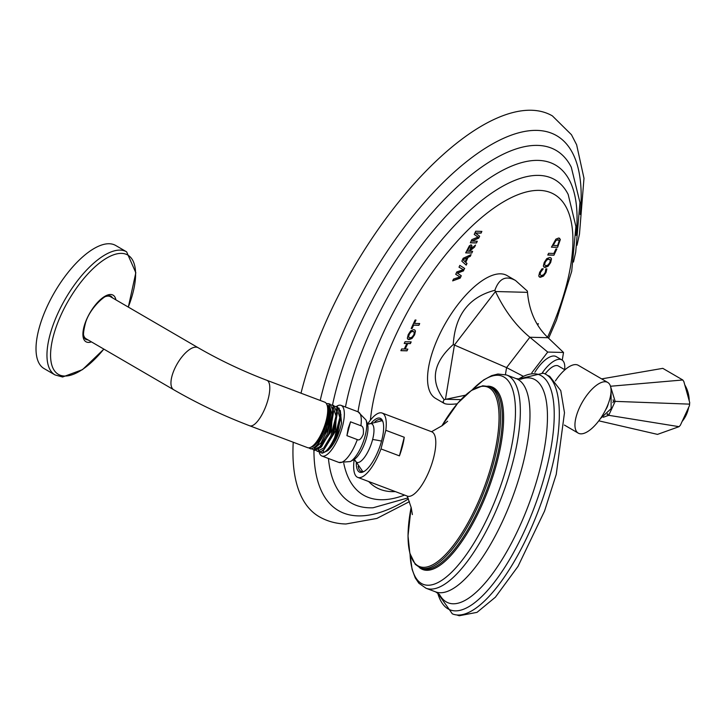 <?xml version="1.0" encoding="UTF-8"?>
<svg xmlns="http://www.w3.org/2000/svg" width="726" height="726" viewBox="0 0 726 726"><rect width="100%" height="100%" fill="white"/><g stroke="black" fill="none" stroke-linecap="round" stroke-linejoin="round"><path stroke-width="1.09" d="M518.092 379.154L543.22 373.173A128.638 43.442 110.7 0 1 550.889 471.737A128.638 43.442 110.7 0 1 452.316 613.833L437.415 592.734M367.773 423.784A34.403 11.616 110.7 0 1 382.121 413.04L431.643 431.752A34.403 11.616 110.7 0 1 433.54 458.052A34.403 11.616 110.7 0 1 407.331 496.121L357.8 477.418A34.403 11.616 110.7 0 1 354.106 460.157L354.179 459.885M382.121 413.04A34.403 11.616 110.7 0 1 385.815 430.3L380.987 448.913A34.403 11.616 110.7 0 1 357.8 477.418M380.987 448.913L399.427 455.874A34.403 11.616 110.7 0 0 402.449 446.318A34.403 11.616 110.7 0 0 404.255 437.261L399.427 455.874M385.815 430.3L404.255 437.261M371.521 422.768A28.868 9.747 110.7 0 1 382.756 421.252A28.868 9.747 110.7 0 1 381.749 440.292A28.868 9.747 110.7 0 1 363.708 471.673A28.868 9.747 110.7 0 1 356.275 463.115M375.052 421.606A27.67 9.347 110.7 0 1 380.796 419.737A27.67 9.347 110.7 0 1 383.001 421.997M364.379 471.283A27.67 9.347 110.7 0 1 361.239 471.519A27.67 9.347 110.7 0 1 358.163 466.319M362.664 471.718A27.67 9.347 110.7 0 1 362.056 470.965M381.041 420.699A27.67 9.347 110.7 0 1 381.994 420.535M363.272 434.239C361.294 438.912 359.297 440.691 357.31 439.584L346.919 435.654L350.513 421.824L360.895 425.745C363.064 426.207 363.853 429.039 363.272 434.239M336.32 406.542A27.071 9.148 -69.3 0 1 341.066 405.371A27.071 9.148 -69.3 0 1 342.563 426.071A27.071 9.148 110.7 0 1 321.936 456.028A27.071 9.148 110.7 0 1 319.122 451.944M350.513 421.824L348.226 428.213L346.919 435.654M339.078 408.085L341.547 423.104C338.724 435.627 334.16 444.784 327.843 450.556M320.066 451.908L321.228 452.806L323.778 452.543L323.333 450.683L335.548 431.035L336.555 408.892M335.103 406.397L336.501 406.605L339.822 417.55L334.677 437.433C331.029 445.582 327.39 450.619 323.778 452.543M321.228 452.806L322.299 453.215L328.016 450.501L335.766 437.842L340.984 414.7L337.626 407.032L336.501 406.605M341.547 423.104L340.322 410.471M322.017 451.064L323.333 450.683L322.807 450.483M328.016 450.501L337.59 434.239L340.984 414.7M317.407 451.363L321.146 451.554L324.304 449.113L332.054 436.444L337.272 413.303L333.915 405.634L332.68 405.162L336.002 416.098L330.847 435.99L323.714 447.996L317.407 451.363L316.291 450.528M326.9 403.574L328.86 403.72L332.181 414.655L327.027 434.547L319.894 446.554L313.596 449.92L312.516 449.131M331.346 404.954L332.68 405.162M318.17 449.757L331.238 431.335L332.78 407.295M314.322 448.441L321.019 442.905L327.68 429.447L330.838 414.555L328.742 405.435M310.928 447.189A22.978 7.759 -69.3 0 0 324.831 428.903A22.978 7.759 -69.3 0 0 327.29 405.126A22.978 7.759 110.7 0 0 326.963 404.736M326.273 403.393L329.867 410.626L329.677 415.317L316.899 446.308L311.182 449.013L310.601 448.695M308.849 447.833A24.303 8.213 -69.3 0 0 309.902 448.523A24.303 8.213 -69.3 0 0 321.282 438.949A24.303 8.213 -69.3 0 0 329.677 415.317M105.442 296.616A24.303 10.001 120.2 0 1 110.461 296.698L198.153 347.727C219.796 360.223 242.702 371.077 266.869 380.306L324.785 402.177A24.303 8.213 110.7 0 1 326.228 403.329A24.303 8.213 110.7 0 1 327.698 408.91A24.303 8.213 110.7 0 1 321.863 432.596A24.303 8.213 110.7 0 1 314.24 444.539L315.02 443.722A22.978 7.759 -69.3 0 0 327.744 410.045A22.978 7.759 -69.3 0 0 327.707 409.491M324.304 449.113L333.86 432.832L337.272 413.303M313.587 449.92L314.893 450.41L321.509 446.762L330.139 431.425L333.57 411.905L330.212 404.237L328.86 403.72M316.899 446.299L326.41 430.01L329.867 410.626M320.602 447.706L328.352 435.046L333.57 411.905M314.24 444.539A24.303 8.213 110.7 0 1 307.606 447.661L249.69 425.781A24.303 8.213 110.7 0 0 263.955 410.716A24.303 8.213 110.7 0 0 266.869 380.306M83.454 334.387A24.303 10.001 120.2 0 0 86.004 338.715L173.696 389.744C197.708 403.611 223.045 415.626 249.69 425.781M88.037 339.895A24.974 10.273 -59.8 0 1 87.928 339.895A24.974 10.273 -59.8 0 1 85.332 339.06C85.069 337.772 81.23 339.632 85.441 323.124C89.588 307.906 106.758 293.15 109.1 295.645L110.434 295.936A24.974 10.273 -59.8 0 1 112.494 297.878M126.633 251.849L115.688 245.479A71.202 29.303 -59.8 0 0 109.245 243.745A71.202 29.303 120.2 0 0 50.747 299.176A71.202 29.303 120.2 0 0 44.059 368.563L55.004 374.925A71.202 29.303 120.2 0 1 61.692 305.546A71.202 29.303 120.2 0 1 120.189 250.116A71.202 29.303 120.2 0 1 126.633 251.849L135.826 272.74L128.33 307.098M612.889 402.658L613.515 401.306L613.107 399.835M606.99 414.482L607.771 413.675M603.297 417.25L608.715 415.308L615.158 401.424L610.639 386.776M610.484 386.25L682.776 379.979L683.847 381.54L689.7 402.54L689.5 404.137L613.515 401.306M607.481 414.31L608.715 415.308L679.046 426.67L680.353 425.264L689.455 405.662L689.5 404.137M598.796 420.826L657.52 434.384L679.046 426.67M682.776 379.979L662.802 368.354L601.627 378.89M689.455 405.662L689.7 402.54M607.753 382.457A29.321 12.061 -59.8 0 0 579.593 407.44A29.321 12.061 120.2 0 0 578.259 433.132A29.321 12.061 120.2 0 0 606.419 408.139A29.321 12.061 -59.8 0 0 607.753 382.457L578.295 365.314A29.321 12.061 -59.8 0 0 555.399 380.923M564.628 369.643A25.728 10.591 120.2 0 0 561.879 359.915A25.728 10.591 120.2 0 0 542.277 372.892M564.919 369.815L558.339 365.986A18.695 7.696 120.2 0 0 545.144 373.963M534.871 372.293A25.728 10.591 -59.8 0 1 556.225 356.62L561.879 359.915M562.251 360.15L563.521 352.473L547.722 352.065L531.822 372.774M563.521 352.473L548.066 337.717C536.069 326.464 529.209 311.336 527.484 292.351L527.403 291.126L515.533 280.499C505.931 275.218 499.052 278.475 494.896 290.282C468.951 297.007 455.066 315.093 453.26 344.541C432.95 362.746 429.91 381.114 444.13 399.645L443.069 401.805L444.049 403.32C445.973 404.4 450.356 404.563 457.189 403.819M547.722 352.065L529.871 337.245C516.104 325.938 504.634 310.701 495.468 291.516L494.896 290.282M523.019 376.132L506.576 367.61L453.26 344.541M465.448 395.18L444.13 399.645M515.533 280.499L507.047 275.562A71.048 29.24 120.2 0 0 435.772 343.08A71.048 29.24 120.2 0 0 435.573 398.383L444.049 403.32M407.032 350.839L400.87 350.676L401.678 348.943L404.282 349.015L406.823 343.543L404.219 343.471L405.017 341.737L411.179 341.901L410.381 343.634L407.722 343.561L405.181 349.034L407.84 349.106L407.032 350.839L407.631 349.106M414.628 334.75L415.481 331.029L414.746 329.931L413.62 329.658L410.725 330.829L408.221 334.586L407.304 338.307L408.974 339.668L412.05 338.425L414.628 334.75L415.317 330.929L414.664 329.885M418.893 325.284L413.639 325.148L412.069 328.524L411.17 328.497L415.109 320.012L416.007 320.039L414.437 323.415L419.701 323.551L418.893 325.284L419.492 323.542M463.569 270.834L457.48 273.167L461.282 275.744L460.175 278.14L461.119 275.653L457.316 273.067L463.397 270.734L464.513 268.339L459.857 265.389L464.676 268.438L463.397 270.734M460.175 278.14L452.67 280.88L453.505 279.074L459.985 276.896L455.71 274.328L456.817 271.932L463.351 269.645L459.014 267.204L459.857 265.38M470.276 256.369L468.088 257.322L465.729 262.395L467.009 263.42L466.21 265.126L461.818 261.169L463.17 258.265L471.092 254.626L470.276 256.369L470.82 254.744M471.555 245.079L470.993 244.934L471.982 245.923L471.183 248.682L475.53 245.052L474.604 247.058L469.531 251.232L472.626 251.314L471.827 253.038L472.417 251.305M470.993 244.934L469.377 245.805L465.665 252.884L471.827 253.038M478.743 238.128L479.632 236.231L475.494 233.064L481.066 233.128L481.873 231.394L475.712 231.231L474.232 234.416L478.017 237.057L471.818 239.634L470.339 242.811L476.501 242.974L477.3 241.241L471.764 241.096L478.743 238.128L479.459 236.131L475.33 232.973L480.902 233.028L481.665 231.385M546.86 268.919L545.843 268.892L545.271 272.413L543.538 274.764L541.342 275.553L540.053 274.673L540.561 272.295L543.239 268.829L542.023 268.792L539.618 272.359L538.756 275.962L539.436 277.033L540.453 277.278L543.502 276.089L546.034 272.522L546.86 268.919M541.342 275.553L539.89 274.582L540.398 272.196L543.075 268.729M550.653 262.576L551.506 258.846L550.771 257.748L549.646 257.476L546.751 258.647L544.237 262.404L543.329 266.124L544.999 267.486L548.066 266.251L550.653 262.576L551.343 258.746L550.689 257.703M553.938 255.207L556.842 248.964L555.934 248.945L553.847 253.456L548.584 253.31L547.785 255.044L553.938 255.207L556.633 248.964M557.595 247.33L551.442 247.167L555.898 239.144L558.684 238.001L560.336 239.544L557.595 247.33L560.173 239.453L559.51 238.182M537.748 325.021L538.365 323.687L537.231 324.168M577.016 245.243L579.475 234.062L583.985 178.297L576.625 144.764L571.453 134.718L552.395 115.897A231.857 95.415 -59.8 0 0 531.414 110.252A231.857 95.415 120.2 0 0 301.009 393.202M293.222 442.225A231.857 95.415 120.2 0 0 319.15 516.676C327.299 521.332 336.22 523.773 345.912 523.99L376.848 518.446L409.419 501.639M405.181 349.034L407.558 343.471L410.208 343.534L410.97 341.892M404.264 343.38L406.823 343.543M400.915 350.585L406.869 350.74M407.903 339.369L411.878 338.334L414.464 334.659M409.863 337.935L408.584 337.045L409.119 334.613L410.816 332.109L412.903 331.392L414.319 332.29L413.829 334.731L412.069 337.136L409.863 337.935L408.42 336.946L409.7 337.844L408.42 336.946L408.947 334.514L410.653 332.018L412.74 331.301L414.147 332.199M414.319 332.29L413.711 331.564M414.437 323.415L415.798 320.03M411.206 328.406L411.905 328.424L413.466 325.048L418.73 325.184M459.023 267.195L463.351 269.645M452.752 280.69L460.012 278.04M466.065 264.999L466.836 263.329L465.566 262.295L467.925 257.222L470.112 256.278M465.076 261.841L462.952 259.672L466.945 257.821L465.076 261.841L463.115 259.772L466.945 257.821M469.423 251.087L474.432 246.967L475.185 245.343M471.183 248.682L471.818 245.824L470.829 244.844M465.702 252.793L471.655 252.947M467.199 251.078L469.295 247.058L470.176 246.577L470.757 247.185L470.339 246.677L470.92 247.276L469.35 251.223L467.199 251.078M467.363 251.178L469.468 247.158L470.339 246.677L470.92 247.276M471.764 241.096L478.579 238.037M476.501 242.974L477.091 241.241M470.375 242.72L476.329 242.874M539.354 276.978L543.338 275.989L545.861 272.431L546.696 268.829M541.179 275.453L539.89 274.582L541.179 275.453M543.928 267.195L547.903 266.152L550.48 262.476M545.888 265.752L544.609 264.863L545.135 262.431L546.841 259.935L548.929 259.209L550.335 260.108L549.845 262.549L548.094 264.954L545.888 265.752L544.436 264.772L545.725 265.662L544.436 264.772L544.972 262.331L546.678 259.835L548.756 259.118L550.172 260.017M550.335 260.108L549.736 259.382M547.821 254.953L553.775 255.107M551.479 247.076L557.432 247.23M553.139 245.461L555.998 240.497L557.967 239.734L559.183 240.796L557.604 245.579L552.976 245.361L555.835 240.397L558.566 239.861M557.804 239.644L558.485 239.816M537.63 324.821L538.157 323.678M437.678 592.897A125.716 42.453 -69.3 0 0 487.681 590.329A125.716 42.453 -69.3 0 0 545.979 470.838A125.716 42.453 -69.3 0 0 518.391 379.199M439.457 594.44A119.799 40.456 -69.3 0 0 488.235 579.275A119.799 40.456 -69.3 0 0 539.6 470.348A119.799 40.456 -69.3 0 0 520.742 379.217M516.222 378.636L506.585 374.988A113.982 38.496 110.7 0 1 512.865 462.144A113.982 38.496 110.7 0 1 426.035 588.251L435.673 591.89A113.982 38.496 -69.3 0 0 522.502 465.783A113.982 38.496 110.7 0 0 516.222 378.636L520.814 379.199M471.982 390.071A111.323 37.598 110.7 0 1 508.164 461.237A111.323 37.598 110.7 0 1 450.492 573.331A111.323 37.598 110.7 0 1 410.045 554.056M419.247 567.396A97.638 32.969 -69.3 0 0 497.21 461.545A97.638 32.969 -69.3 0 0 487.7 386.15M420.327 567.868L422.124 568.549A96.93 32.734 -69.3 0 0 495.958 461.3A96.93 32.734 -69.3 0 0 490.622 387.185L488.834 386.513A96.93 32.734 110.7 0 1 494.17 460.629A96.93 32.734 110.7 0 1 420.327 567.868L415.254 564.338L409.836 553.276L408.012 535.897L411.125 507.311M488.834 386.513L482.69 385.796L471.31 390.524L457.77 403.139L441.889 425.863A95.995 32.416 110.7 0 1 489.814 388.219A95.995 32.416 110.7 0 1 492.754 460.402A95.995 32.416 110.7 0 1 433.712 564.211A95.995 32.416 110.7 0 1 411.134 507.347M381.54 441.099A29.258 8.376 -165.5 0 0 372.62 439.511A20.682 6.988 110.7 0 1 363.454 458.669A20.682 6.988 110.7 0 1 355.087 460.42M372.62 439.511A20.682 6.988 -69.3 0 0 368.844 423.993M362.882 471.728L355.005 460.211L353.734 459.73A20.682 6.979 110.7 0 0 366.648 437.252A20.682 6.979 -69.3 0 0 367.374 423.621L366.013 420.009A23.776 8.031 -69.3 0 1 365.187 435.691A23.776 8.031 -69.3 0 1 350.331 461.536L353.734 459.73A20.682 6.979 110.7 0 1 352.174 460.266M321.936 456.028L338.906 462.444A27.071 9.148 -69.3 0 0 357.31 439.584M360.895 425.745A27.071 9.148 -69.3 0 0 358.036 411.787L366.013 420.009M198.153 347.727A24.303 10.001 120.2 0 0 174.803 368.445A24.303 10.001 120.2 0 0 173.696 389.744M115.888 299.856A26.962 11.09 120.2 0 0 110.633 294.493A26.962 11.09 120.2 0 0 87.184 318.124A26.962 11.09 120.2 0 0 88.391 342.409A26.962 11.09 120.2 0 0 91.431 341.873M128.284 307.071A69.015 28.396 120.2 0 0 121.56 253.383A69.015 28.396 120.2 0 0 61.51 313.886A69.015 28.396 120.2 0 0 64.623 376.041A69.015 28.396 120.2 0 0 103.836 349.088M605.575 409.881A16.752 14.892 91.5 0 0 607.045 407.322A16.752 14.892 -88.5 0 0 608.27 403.72M682.122 421.443A29.321 26.063 -88.5 0 0 688.675 407.322M689.237 400.888A29.321 26.063 -88.5 0 0 684.79 384.916M548.066 337.717L529.871 337.245L506.576 367.61L505.414 374.598M527.484 292.351L495.468 291.516L454.449 344.959L445.465 399.246L460.901 399.645M547.567 337.236A164.947 67.881 -59.8 0 0 539.354 190.384A164.947 67.881 120.2 0 0 435.491 267.93A164.947 67.881 120.2 0 0 370.387 420.173M548.629 338.252L556.488 320.075L571.707 271.27L575.918 226.494L568.168 194.423A177.943 73.226 -59.8 0 0 538.774 175.393A177.943 73.226 120.2 0 0 431.171 253.12A177.943 73.226 120.2 0 0 358 411.769M368.681 481.519A177.943 73.226 120.2 0 0 391.967 491.638A177.943 73.226 -59.8 0 0 395.216 491.602L395.352 491.593M345.458 407.032A190.92 78.571 120.2 0 1 538.184 160.392A190.92 78.571 -59.8 0 1 576.09 235.324M404.563 495.078A190.92 78.571 -59.8 0 1 380.678 499.724A190.92 78.571 120.2 0 1 343.77 463.288M573.486 262.05L575.7 252.131L579.956 202.49L571.289 167.216A203.906 83.907 -59.8 0 0 537.603 145.4A203.906 83.907 120.2 0 0 332.508 405.099M328.442 458.487A203.906 83.907 120.2 0 0 369.38 507.801A203.906 83.907 -59.8 0 0 373.1 507.764L408.003 497.891M320.211 400.453A216.892 89.253 120.2 0 1 537.022 130.399A216.892 89.253 -59.8 0 1 580.192 214.488M408.411 498.925A216.892 89.253 -59.8 0 1 358.081 515.887A216.892 89.253 120.2 0 1 313.941 450.056M547.304 375.269L549.655 376.295L560.771 390.606L564.483 412.749L556.243 474.368L544.554 511.059L518.019 566.371L495.386 597.199L477.018 612.354L459.213 615.748L456.772 614.958M435.673 591.89L439.493 594.494M506.585 374.988L497.9 374.017L491.693 375.614L483.598 379.97L471.891 390.134M426.035 588.251L418.875 583.241L415.272 577.941L412.087 569.32L410.018 553.947M412.368 514.589L411.225 507.701L407.232 496.085M382.166 420.672L368.645 424.102L367.256 423.367M338.906 462.444L350.331 461.536M341.066 405.371L358.036 411.787M309.902 448.523L311.182 449.013M327.698 408.91L327.744 410.045M103.872 349.115L82.501 369.634L62.608 376.994L55.004 374.925M447.633 421.225L442.188 425.654L431.543 431.716M600.475 418.521L611.129 408.62L611.065 390.416M681.941 421.842L689.001 406.642M689.437 401.605L684.654 384.435M564.383 425.055L578.259 433.132"/></g></svg>
